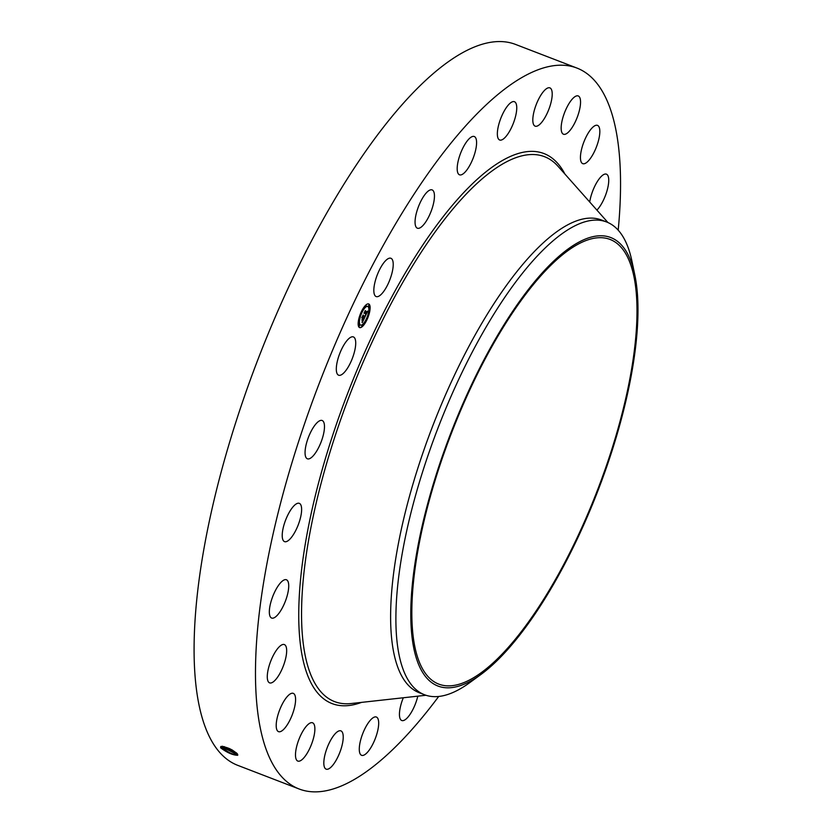 <?xml version="1.0" encoding="UTF-8"?>
<svg xmlns="http://www.w3.org/2000/svg" width="832" height="832" viewBox="0 0 832 832"><rect width="100%" height="100%" fill="white"/><g stroke="black" fill="none" stroke-linecap="round" stroke-linejoin="round"><path stroke-width="1.25" d="M438.693 696.467A386.298 127.046 -68.9 0 1 299.229 789.027L237.838 765.388A386.298 127.046 -68.9 0 1 194.147 642.502A386.298 127.046 -68.9 0 1 315.588 233.22A386.298 127.046 -68.9 0 1 515.403 44.366L576.794 68.006A386.298 127.046 -68.9 0 1 620.485 190.892A386.298 127.046 -68.9 0 1 618.197 230.183M299.229 789.027A386.298 127.046 -68.9 0 1 255.538 666.13A386.298 127.046 -68.9 0 1 376.99 256.849A386.298 127.046 -68.9 0 1 576.794 68.006M237.682 755.279C232.773 755.154 227.126 752.69 220.73 747.895L220.782 746.481C226.949 746.886 232.554 749.466 237.598 754.198L237.598 755.144C232.378 754.624 227.23 752.024 222.175 747.354L222.279 747.469M222.29 746.158L222.186 747.323L220.563 747.635M237.598 754.198L237.609 755.113C232.388 754.582 227.25 751.982 222.186 747.323L222.269 746.19L222.175 747.354M383.282 292.011A20.519 6.75 -68.9 0 1 376.158 296.566A20.519 6.75 -68.9 0 1 374.774 282.994A20.519 6.75 -68.9 0 1 383.77 262.808A20.519 6.75 -68.9 0 1 390.894 258.263A20.519 6.75 -68.9 0 1 392.278 271.835A20.519 6.75 -68.9 0 1 383.282 292.011M427.502 191.682A20.519 6.75 -68.9 0 1 432.13 189.914A20.519 6.75 -68.9 0 1 432.89 205.941A20.519 6.75 -68.9 0 1 422.011 226.429A20.519 6.75 -68.9 0 1 417.383 228.207A20.519 6.75 -68.9 0 1 416.624 212.181A20.519 6.75 -68.9 0 1 427.502 191.682M471.942 136.708A20.519 6.75 -68.9 0 1 474.261 136.51A20.519 6.75 -68.9 0 1 474.261 155.054A20.519 6.75 -68.9 0 1 461.833 174.616A20.519 6.75 -68.9 0 1 459.514 174.814A20.519 6.75 -68.9 0 1 459.514 156.27A20.519 6.75 -68.9 0 1 471.942 136.708M514.082 101.608A20.519 6.75 -68.9 0 1 514.426 101.712A20.519 6.75 -68.9 0 1 513.542 122.772A20.519 6.75 -68.9 0 1 500.022 140.109A20.519 6.75 -68.9 0 1 499.678 140.005A20.519 6.75 -68.9 0 1 500.562 118.945A20.519 6.75 -68.9 0 1 514.082 101.608M551.023 88.785A20.519 6.75 -68.9 0 1 548.007 111.426A20.519 6.75 -68.9 0 1 535.142 126.162A20.519 6.75 -68.9 0 1 533.998 125.247A20.519 6.75 -68.9 0 1 537.014 102.617A20.519 6.75 -68.9 0 1 549.879 87.87A20.519 6.75 -68.9 0 1 551.023 88.785M580.278 99.122A20.519 6.75 -68.9 0 1 575.255 121.909A20.519 6.75 -68.9 0 1 563.482 134.233A20.519 6.75 -68.9 0 1 561.423 131.061A20.519 6.75 -68.9 0 1 566.446 108.274A20.519 6.75 -68.9 0 1 578.219 95.94A20.519 6.75 -68.9 0 1 580.278 99.122M599.83 131.893A20.519 6.75 -68.9 0 1 593.372 153.639A20.519 6.75 -68.9 0 1 582.764 163.665A20.519 6.75 -68.9 0 1 580.445 157.144A20.519 6.75 -68.9 0 1 586.893 135.398A20.519 6.75 -68.9 0 1 597.511 125.372A20.519 6.75 -68.9 0 1 599.83 131.893M589.711 201.989A20.519 6.75 -68.9 0 1 589.753 201.718A20.519 6.75 -68.9 0 1 597.033 182.042A20.519 6.75 -68.9 0 1 606.424 174.158A20.519 6.75 -68.9 0 1 608.348 184.891A20.519 6.75 -68.9 0 1 596.908 210.101M417.81 696.166A20.519 6.75 -68.9 0 1 404.082 720.325A20.519 6.75 -68.9 0 1 401.773 720.512A20.519 6.75 -68.9 0 1 403.312 697.767M361.951 755.425A20.519 6.75 -68.9 0 1 361.608 755.321A20.519 6.75 -68.9 0 1 362.492 734.261A20.519 6.75 -68.9 0 1 376.002 716.924A20.519 6.75 -68.9 0 1 376.345 717.018A20.519 6.75 -68.9 0 1 375.471 738.088A20.519 6.75 -68.9 0 1 361.951 755.425M325 768.238A20.519 6.75 -68.9 0 1 328.026 745.607A20.519 6.75 -68.9 0 1 340.891 730.86A20.519 6.75 -68.9 0 1 342.035 731.775A20.519 6.75 -68.9 0 1 339.019 754.416A20.519 6.75 -68.9 0 1 326.144 769.153A20.519 6.75 -68.9 0 1 325 768.238M295.755 757.91A20.519 6.75 -68.9 0 1 300.778 735.114A20.519 6.75 -68.9 0 1 312.551 722.79A20.519 6.75 -68.9 0 1 314.61 725.962A20.519 6.75 -68.9 0 1 309.587 748.758A20.519 6.75 -68.9 0 1 297.814 761.082A20.519 6.75 -68.9 0 1 295.755 757.91M276.203 725.13A20.519 6.75 -68.9 0 1 282.651 703.394A20.519 6.75 -68.9 0 1 293.27 693.358A20.519 6.75 -68.9 0 1 295.589 699.889A20.519 6.75 -68.9 0 1 289.141 721.625A20.519 6.75 -68.9 0 1 278.522 731.65A20.519 6.75 -68.9 0 1 276.203 725.13M267.675 672.131A20.519 6.75 -68.9 0 1 274.955 652.465A20.519 6.75 -68.9 0 1 284.346 644.571A20.519 6.75 -68.9 0 1 286.27 655.314A20.519 6.75 -68.9 0 1 279.001 674.981A20.519 6.75 -68.9 0 1 269.61 682.874A20.519 6.75 -68.9 0 1 267.675 672.131M270.764 602.534A20.519 6.75 -68.9 0 1 286.406 579.758A20.519 6.75 -68.9 0 1 287.3 595.275A20.519 6.75 -68.9 0 1 271.658 618.062A20.519 6.75 -68.9 0 1 270.764 602.534M285.241 521.082A20.519 6.75 -68.9 0 1 299.291 503.339A20.519 6.75 -68.9 0 1 298.605 523.89A20.519 6.75 -68.9 0 1 284.554 541.632A20.519 6.75 -68.9 0 1 285.241 521.082M310.128 433.316A20.519 6.75 -68.9 0 1 322.14 420.503A20.519 6.75 -68.9 0 1 319.405 445.994A20.519 6.75 -68.9 0 1 307.393 458.806A20.519 6.75 -68.9 0 1 310.128 433.316M343.741 345.228A20.519 6.75 -68.9 0 1 353.382 336.918A20.519 6.75 -68.9 0 1 348.286 366.902A20.519 6.75 -68.9 0 1 338.645 375.211A20.519 6.75 -68.9 0 1 343.741 345.228M358.821 326.934A12.667 4.17 -68.9 0 1 360.807 312.915A12.667 4.17 -68.9 0 1 368.69 303.95A12.667 4.17 -68.9 0 1 369.46 304.616A12.667 4.17 -68.9 0 1 367.474 318.625A12.667 4.17 -68.9 0 1 359.59 327.59A12.667 4.17 -68.9 0 1 358.821 326.934M359.424 327.517A12.667 4.17 111.1 0 0 362.315 326.175M362.534 325.967A12.667 4.17 111.1 0 0 366.34 320.226M366.943 318.947A12.667 4.17 111.1 0 0 369.294 311.802M369.221 310.554L368.961 312.073L369.512 310.648A12.667 4.17 111.1 0 0 369.127 304.491A12.667 4.17 111.1 0 0 368.514 303.898M237.786 754.988L222.009 746.886M480.958 674.45L469.778 682.614A253.313 83.304 -68.9 0 1 448.406 694.262A253.313 83.304 -68.9 0 1 424.58 694.772L419.307 692.744A253.313 83.304 -68.9 0 1 390.655 612.165A253.313 83.304 -68.9 0 1 470.298 343.782A253.313 83.304 -68.9 0 1 601.318 219.939L606.59 221.978A253.313 83.304 -68.9 0 1 631.966 261.3L634.795 274.851A240.261 79.009 -68.9 0 1 598.156 490.162A240.261 79.009 -68.9 0 1 480.958 674.45A240.261 79.009 -68.9 0 1 460.689 685.506A240.261 79.009 -68.9 0 1 430.456 493.75A240.261 79.009 -68.9 0 1 588.13 238.035A240.261 79.009 -68.9 0 1 634.795 274.851M367.546 306.415A9.984 3.286 111.1 0 0 367.39 306.332A9.984 3.286 111.1 0 0 362.055 311.542M361.452 312.759A9.984 3.286 111.1 0 0 359.32 319.478L358.769 320.902L359.362 319.509L358.644 319.613M359.174 320.507A9.984 3.286 111.1 0 0 359.611 324.438A9.984 3.286 111.1 0 0 360.214 324.958A9.984 3.286 111.1 0 0 360.391 325.01M359.372 324.948L358.831 326.342M362.492 324.667L361.951 326.061M368.888 304.99L368.347 306.384M365.414 305.458L365.227 306.675M223.527 746.512L237.141 753.574M411.871 608.338A238.264 78.354 -68.9 0 1 486.772 355.898A238.264 78.354 -68.9 0 1 610.012 239.418A238.264 78.354 -68.9 0 1 636.958 315.214A238.264 78.354 -68.9 0 1 562.058 567.653A238.264 78.354 -68.9 0 1 438.818 684.133A238.264 78.354 -68.9 0 1 411.871 608.338M424.58 694.772A253.313 83.304 -68.9 0 1 395.928 614.193A253.313 83.304 -68.9 0 1 460.866 374.868A253.313 83.304 -68.9 0 1 582.764 222.487A253.313 83.304 -68.9 0 1 606.59 221.978M368.337 306.987A9.984 3.286 111.1 0 0 367.723 306.457A9.984 3.286 111.1 0 0 361.514 313.529A9.984 3.286 111.1 0 0 359.944 324.563A9.984 3.286 111.1 0 0 360.558 325.083A9.984 3.286 111.1 0 0 366.766 318.022A9.984 3.286 111.1 0 0 368.337 306.987M366.902 318.833L366.309 320.226L366.902 318.833M359.705 325.073L359.102 326.466L359.705 325.073M362.825 324.792L362.232 326.186L362.825 324.792M362.014 311.366L361.421 312.759L362.014 311.366M368.576 306.478L369.169 305.084L368.576 306.478M365.446 306.758L366.049 305.365L365.446 306.758M223.59 746.533L237.099 753.532M364.957 316.961L365.997 314.444L364.728 312.406L364.333 312.78L365.394 310.554L366.392 313.269L366.902 311.605L366.486 313.404L367.026 311.314L367.734 311.168L364.957 316.961M364.738 317.117L364.79 315.869L364.811 317.127M365.217 315.578L365.747 314.631L364.541 312.79L363.948 313.227L365.227 310.669L364.104 313.009L364.603 312.634L365.851 314.538L365.227 315.609M362.326 322.535L363.865 318.958L363.303 318.105L363.657 319.155L362.565 320.996L363.563 319.228L363.106 318.521L362.586 320.351L362.076 319.582L363.199 317.949L362.596 317.034L362.149 317.418L363.293 315.026L363.064 316.056L363.584 316.836L363.896 316.025L363.667 316.971L364.062 315.9L363.771 317.127L364.27 317.897L364.738 317.481L362.326 322.535M362.097 322.598L362.19 321.287L362.097 322.598M361.858 319.852L362.367 320.642L361.858 319.852M362.898 318.219L362.388 317.439L361.722 317.897L363.158 314.995L361.878 317.668L362.43 317.294L362.991 318.146L362.43 319.218L362.898 318.219M236.444 752.898L224.37 746.71M366.309 313.331L365.872 314.246M366.454 313.258L364.957 311.459M364.166 317.855L363.73 318.76M362.627 321.079L362.378 321.61M364.27 317.897L363.771 317.127M363.584 316.836L362.804 316.035M362.388 319.311L362.294 319.914M229.029 748.394L232.565 750.194M229.455 748.592L232.159 749.965M361.535 702.385A294.736 96.928 -68.9 0 1 298.792 609.814A294.736 96.928 -68.9 0 1 410.394 264.451A294.736 96.928 -68.9 0 1 564.918 174.054M425.963 695.261L351.146 703.529A292.001 96.034 -68.9 0 1 301.6 608.712A292.001 96.034 -68.9 0 1 404.508 279.427A292.001 96.034 -68.9 0 1 557.981 166.244L607.942 222.539"/></g></svg>
